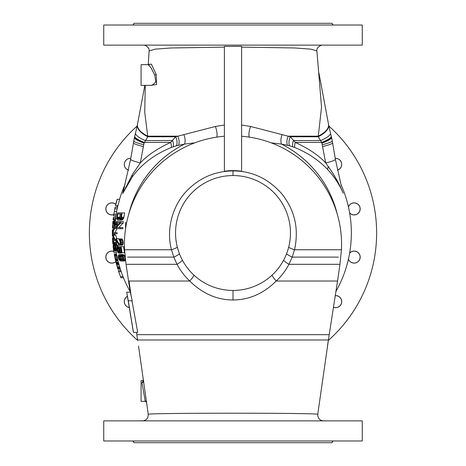 <?xml version="1.0" encoding="UTF-8"?>
<svg xmlns="http://www.w3.org/2000/svg" width="466" height="466" viewBox="0 0 466 466"><rect width="100%" height="100%" fill="white"/><g stroke="black" fill="none" stroke-linecap="round" stroke-linejoin="round"><path stroke-width="0.7" d="M333.831 440.976A1.724 1.724 0 0 0 332.107 442.7L133.893 442.7A1.724 1.724 0 0 0 132.169 440.976M306.162 442.7L306.541 442.7M305.609 442.7L291.961 442.7M160.834 442.7L160.391 442.7M159.838 442.7L159.459 442.7M362.268 440.976L103.732 440.976L103.732 420.868L362.268 420.868L362.268 440.976M319.682 420.868L318.424 420.868M147.559 420.868L146.318 420.868M141.361 420.74L142.619 420.868M142.969 420.868L143.569 420.868M144.454 420.868L145.316 420.868M320.684 420.868L321.557 420.868M322.431 420.868L323.031 420.868M323.421 420.868L323.427 420.868C319.67 420.466 317.771 418.299 317.742 414.361L317.736 414.367C323.497 412.829 142.509 412.829 148.264 414.367L138.519 346.052M143.668 380.332L141.076 380.652L141.076 401.337L145.264 401.337L141.961 382.72L143.33 380.652M136.456 332.392L137.604 339.982L328.396 339.982L327.482 346.052M271.113 142.817L281.487 144.105A107.215 106.434 0 0 1 337.157 213.807M128.843 213.807A107.215 106.434 0 0 1 184.513 144.105L194.887 142.817M224.385 136.247A108.584 108.584 0 0 0 124.544 249.759L171.476 249.759L173.806 257.11L177.051 264.309C180.447 270.717 184.687 276.291 189.779 281.027C202.489 293.597 216.9 299.912 233 299.982C249.153 299.888 263.564 293.574 276.221 281.027C281.313 276.291 285.553 270.717 288.949 264.309L292.194 257.11L294.524 249.759C299.16 228.474 294.704 209.572 281.149 193.058C267.688 178.303 251.634 170.923 233 170.917C215.036 171.127 199.704 177.709 187.006 190.67C172.863 204.993 165.832 229.074 171.476 249.759C175.344 248.46 177.278 247.528 177.272 246.963L178.542 251.302M233 170.591A54.108 52.722 -0 0 0 224.385 171.261L224.385 46.379L241.615 46.379L241.615 171.261A54.108 52.722 0 0 0 233 170.591M288.728 246.963C288.734 247.528 290.662 248.46 294.524 249.759L341.456 249.759A108.584 108.584 0 0 0 241.615 136.247M241.615 125.022L250.696 126.496L290.335 136.759L295.298 142.415C308.876 148.747 319.018 155.609 325.734 162.989L328.245 166.479C334.658 175.554 339.627 184.443 343.145 193.14C339.539 184.687 334.355 176.783 327.586 169.432C318.639 160.065 307.7 152.749 294.762 147.489A7.182 2.977 112.4 0 1 295.298 142.415L321.738 142.415L325.734 162.989A28.729 2.633 170.4 0 0 335.374 159.314L341.328 185.957M132.408 176.655L122.739 193.495L130.637 159.25A28.729 2.633 9.6 0 0 140.283 162.919L132.134 174.995L132.408 176.655C141.775 164.003 154.718 154.281 171.238 147.489L176.463 145.753A7.182 3.763 76.6 0 0 175.665 136.759L215.304 126.496L224.385 125.022M176.463 145.753L184.513 144.105A7.182 3.355 80 0 0 183.825 134.691M132.134 174.995L122.739 193.495L124.603 186.138M123.909 217.203A112.836 106.819 180 0 0 123.665 218.1A116.11 88.424 180 0 0 123.333 218.816A117.997 59.77 180 0 0 122.779 219.533A118.341 33.354 180 0 0 122.29 219.894A118.055 13.776 180 0 0 121.731 220.074L117.851 220.074A119.477 13.945 180 0 1 117.438 219.894A118.696 33.453 180 0 1 117.147 219.533A117.531 59.537 180 0 1 116.914 218.816A116.389 88.639 180 0 1 116.85 218.1A116.25 110.046 180 0 1 116.89 217.203A117.182 117.182 0 0 1 117.56 212.892L122.115 212.892A112.69 112.69 0 0 0 121.422 217.203L123.909 217.203A110.226 110.226 0 0 1 124.62 212.892L119.96 212.892M118.766 221.507L123.374 221.507A110.226 110.226 0 0 0 123.216 223.127A118.218 40.746 180 0 0 118.871 227.612L122.902 227.612A110.226 110.226 0 0 0 122.855 228.69L115.9 228.69A117.182 117.182 0 0 1 115.97 227.076A120.578 40.664 0 0 1 120.1 222.585L118.661 222.585M116.349 238.743A120.071 65.997 0 0 0 118.964 243.77A120.647 34.006 0 0 0 119.413 244.132L119.622 244.132A118.061 43.058 0 0 1 119.913 243.77A115.475 76.348 0 0 1 120.088 243.235A112.97 106.947 0 0 1 120.123 242.337A113.267 113.267 0 0 1 120.065 241.615A114.974 108.84 180 0 1 119.884 240.718A118.719 78.492 180 0 1 119.628 240.182A120.374 43.897 180 0 1 119.284 239.821A113.92 113.92 0 0 1 119.232 238.924A120.647 17.533 0 0 0 119.675 239.105A119.651 60.609 0 0 0 120.17 239.821A117.426 89.425 0 0 0 120.444 240.543A113.896 110.675 -0 0 0 120.653 241.796A112.69 112.69 0 0 0 120.711 242.518A112.318 108.054 180 0 0 120.688 243.59A114.019 86.827 180 0 0 120.531 244.312A116.57 59.048 180 0 0 120.152 245.029A119.319 17.341 180 0 0 119.733 245.209L119.523 245.209A120.478 17.51 180 0 1 119.092 245.029A120.618 43.99 180 0 1 118.748 244.667A120.164 66.72 180 0 1 116.424 240.182A116.797 116.797 0 0 0 116.844 245.209L116.459 245.209A117.182 117.182 0 0 1 115.964 238.743L118.725 238.743A117.758 64.727 0 0 0 120.012 241.347M119.232 238.924L121.673 238.924A118.352 17.201 0 0 0 122.127 239.105A117.333 59.438 0 0 0 122.628 239.821A115.067 87.625 0 0 0 122.907 240.543A111.461 108.304 -0 0 0 123.123 241.796A110.226 110.226 0 0 0 123.181 242.518A109.848 105.677 180 0 0 123.164 243.59A111.584 84.975 180 0 0 122.995 244.312A114.187 57.842 180 0 0 122.61 245.029A116.995 17.003 180 0 0 122.185 245.209L119.733 245.209M118.976 253.108L118.62 253.108A120.042 27.459 180 0 1 118.131 252.747A120.525 48.598 180 0 1 117.717 252.211A120.432 84.259 180 0 1 117.339 251.314A118.702 112.37 180 0 1 117.123 250.417A117.182 117.182 0 0 1 116.966 249.339A116.203 109.999 0 0 1 116.919 248.442A116.506 81.509 0 0 1 117.036 247.545A117.95 47.561 0 0 1 117.292 247.003A118.585 33.424 0 0 1 117.583 246.642A116.22 116.22 0 0 0 117.717 247.72A118.387 33.366 180 0 0 117.426 248.081A116.349 76.925 180 0 0 117.333 248.623A115.69 106.452 180 0 0 117.356 249.339A116.797 116.797 0 0 0 117.514 250.417A118.807 109.318 0 0 0 117.7 251.133A120.467 79.651 0 0 0 117.95 251.669A120.502 43.944 0 0 0 118.265 252.03A120.001 23.061 0 0 0 118.556 252.211L118.731 252.211A117.962 22.671 0 0 1 118.976 252.03A116.78 42.587 0 0 1 119.197 251.669A114.688 75.83 0 0 1 119.302 251.133A113.727 104.646 0 0 1 119.29 250.417A115.038 115.038 0 0 1 119.127 249.339A117.572 108.188 180 0 1 118.929 248.623A120.24 74.146 180 0 1 118.55 247.9A115.417 115.417 0 0 1 118.393 246.642L123.618 246.642A110.226 110.226 0 0 0 124.556 252.747L121.469 252.747A113.267 113.267 0 0 1 120.671 247.545L118.981 247.545A119.68 83.729 0 0 0 119.401 248.442A116.704 110.477 0 0 0 119.628 249.339A114.543 114.543 0 0 0 119.785 250.417A113.29 107.25 180 0 0 119.826 251.314A114.042 79.785 180 0 0 119.675 252.211A116.226 46.862 180 0 0 119.378 252.747A117.514 26.882 180 0 0 118.976 253.108L121.41 253.108A115.149 26.341 180 0 1 121.824 252.747M120.298 254.547A119.442 13.939 0 0 0 120.845 254.721A119.849 23.032 0 0 0 121.207 254.902A120.251 33.89 0 0 0 121.719 255.263A120.642 61.11 0 0 0 122.168 255.799A119.948 83.921 0 0 0 122.709 256.696A115.556 111.17 0 0 0 123.065 257.774A110.599 106.399 180 0 0 123.193 258.851A110.512 77.315 180 0 0 123.053 259.748A112.23 56.852 180 0 0 122.843 260.29A114.601 32.3 180 0 0 122.482 260.651A115.533 22.205 180 0 0 122.203 260.826A116.284 13.572 180 0 0 121.725 261.007L120.84 261.007A118.282 13.805 180 0 1 120.339 260.826A118.813 22.834 180 0 1 120.03 260.651A119.378 33.645 180 0 1 119.605 260.29A120.391 60.982 180 0 1 119.232 259.748A120.636 84.398 180 0 1 118.783 258.851A118.83 114.321 180 0 1 118.469 257.774A115.644 111.252 0 0 1 118.317 256.696A114.758 80.286 0 0 1 118.37 255.799A115.51 58.512 0 0 1 118.51 255.263A116.844 32.929 0 0 1 118.778 254.902A117.438 22.572 0 0 1 119.005 254.721A117.939 13.764 0 0 1 119.424 254.547L122.762 254.547A117.117 13.665 0 0 0 123.327 254.721A117.537 22.589 0 0 0 123.688 254.902A117.945 33.243 0 0 0 124.212 255.263A118.341 59.945 0 0 0 124.672 255.799A117.636 82.301 0 0 0 125.092 256.481M125.5 259.946A109.76 55.6 180 0 0 125.366 260.29A112.178 31.618 180 0 0 124.999 260.651A113.127 21.739 180 0 0 124.713 260.826A113.896 13.293 180 0 0 124.224 261.007L121.725 261.007M114.415 225.13L114.205 225.13A120.1 23.079 180 0 1 114.071 224.95A119.727 48.278 180 0 1 113.92 224.414A119.372 73.616 180 0 1 113.844 223.697A119.203 112.848 180 0 1 113.879 222.8A119.558 119.558 0 0 1 114.199 219.568L113.5 219.568A120.251 120.251 0 0 1 113.628 218.49L115.684 218.49A118.213 118.213 0 0 0 115.23 222.8L117.583 222.8A116.727 110.494 180 0 0 117.444 223.697A118.119 72.842 180 0 0 117.205 224.414A118.341 47.718 180 0 0 116.931 224.95A118.294 22.735 180 0 0 116.75 225.13L114.415 225.13A120.589 23.178 180 0 1 114.589 224.95L116.931 224.95M116.937 228.69A118.288 40.775 180 0 0 115.248 232.674M114.787 232.674L117.135 232.674A115.865 115.865 0 0 0 117.135 233.751L112.749 233.751A120.251 120.251 0 0 1 112.749 232.132A120.624 40.682 0 0 1 114.549 227.647L112.865 227.647A120.251 120.251 0 0 1 112.918 226.569L114.962 226.569A118.213 118.213 0 0 0 114.886 228.183A120.589 41.567 180 0 0 112.941 232.674L114.787 232.674A118.213 118.213 0 0 0 114.793 233.751M115.964 240.573A117.281 117.281 0 0 0 116.092 242.367L113.535 242.367A119.832 119.832 0 0 1 113.413 240.573L112.988 240.573A120.251 120.251 0 0 1 112.923 239.495L113.349 239.495A119.832 119.832 0 0 1 113.191 235.184L113.419 235.184A120.525 55.792 0 0 0 114.968 239.495L115.999 239.495M113.419 235.184L115.737 235.184A118.23 54.726 0 0 0 116.983 238.743M117.56 245.209A118.119 82.639 0 0 0 117.799 245.961A116.75 112.323 0 0 0 117.915 246.642M116.89 200.392L116.844 200.392A120.647 120.647 0 0 1 117.147 199.314L119.663 199.314A118.236 118.236 0 0 0 117.939 205.774L115.51 205.774A120.601 120.601 0 0 1 116.89 200.392L116.844 200.392A120.647 120.647 0 0 0 115.632 205.057L115.679 205.057M114.91 208.29L114.91 208.29A120.647 120.647 0 0 1 115.137 207.213L117.607 207.213A118.236 118.236 0 0 0 117.257 208.826A116.174 23.859 180 0 0 116.919 209.916A118.352 118.352 0 0 0 116.331 213.131A116.745 23.976 0 0 0 116.261 214.214A118.236 118.236 0 0 0 116.017 215.828L113.576 215.828A120.647 120.647 0 0 1 113.739 214.75L113.739 214.75M115.026 225.13A118.236 118.236 0 0 0 114.986 225.701A118.323 112.009 180 0 0 114.927 226.569M114.764 233.751A118.236 118.236 0 0 0 114.764 233.961A118.236 111.927 180 0 0 114.764 234.858A118.265 72.929 180 0 0 114.752 235.184M115.125 242.367A118.125 113.64 180 0 0 115.137 242.582A117.933 89.81 180 0 0 115.172 243.299A117.834 59.689 180 0 0 115.189 243.805M116.028 250.265A118.236 118.236 0 0 0 116.145 251.017L113.704 251.017A120.647 120.647 0 0 1 113.547 249.939L113.576 249.939A119.867 55.774 180 0 1 113.349 248.506A120.647 120.647 0 0 1 113.191 247.236A119.989 55.541 0 0 0 113.657 249.939L114.287 249.939M116.576 254.25A116.442 13.59 0 0 0 116.587 254.325A116.442 13.59 0 0 0 116.611 254.43A116.5 22.391 0 0 0 116.651 254.611A116.611 32.865 0 0 0 116.745 254.966A117.065 59.298 0 0 0 116.879 255.508A117.601 82.278 0 0 0 117.088 256.405A118.341 113.844 0 0 0 117.321 257.482A117.776 113.302 180 0 0 117.543 258.56A116.349 81.404 180 0 0 117.712 259.457A115.719 58.617 180 0 0 117.811 259.993A115.288 32.492 180 0 0 117.869 260.354A115.184 22.135 180 0 0 117.898 260.535A115.125 13.432 180 0 0 117.921 260.64A118.352 118.352 0 0 0 118.294 262.148A114.764 13.392 0 0 0 118.352 262.329A115.079 32.434 0 0 0 118.475 262.69A115.877 58.699 0 0 0 118.702 263.406A117.199 89.251 0 0 0 118.917 264.123A118.224 111.922 0 0 0 119.18 265.02A118.236 118.236 0 0 0 119.646 266.639A117.298 111.042 180 0 0 119.902 267.536A115.44 87.911 180 0 0 120.1 268.253A113.786 57.638 180 0 0 120.286 268.975A112.72 13.153 180 0 0 120.315 269.15A118.352 118.352 0 0 0 120.776 270.589M118.714 271.666L118.714 271.666A120.647 120.647 0 0 1 118.358 270.589L120.898 270.589A118.236 118.236 0 0 0 121.265 271.666L118.714 271.666A120.647 120.647 0 0 0 120.543 276.693L120.659 276.693A120.537 120.537 0 0 0 121.084 277.771L123.566 277.771A118.236 118.236 0 0 1 123.129 276.693L120.659 276.693M282.175 134.691A7.182 3.355 100 0 0 281.487 144.105L289.537 145.753L294.762 147.489M327.592 169.438L328.245 166.49M289.537 145.753A7.182 3.763 103.4 0 1 290.335 136.759L318.214 136.759L321.738 142.415A28.729 4.608 165.5 0 0 331.256 136.241L331.419 136.876A28.729 4.608 165.5 0 1 321.924 143.033M224.385 77.88L224.385 67.419M224.385 57.167L224.385 47.118L171.214 47.969L154.974 49.163L149.103 50.992L148.246 64.663M130.637 159.25L134.447 137.406A28.729 4.27 13.6 0 0 144.041 143.149L147.786 136.759L144.734 112.178L145.264 85.348M322.629 45.132L322.629 45.132C321.313 44.649 316.059 47.608 316.897 50.992L321.54 107.221L318.214 136.759A28.723 11.86 169.1 0 0 328.606 124.783L330.435 132.979A28.729 6.361 166.2 0 1 320.725 140.569L293.376 140.569A7.182 3.245 109.5 0 0 292.846 146.755M316.897 50.992L311.02 49.163L294.774 47.969L241.615 47.118L241.615 57.167M241.615 67.424L241.615 77.88M150.716 85.348L156.628 84.515L156.238 74.525L151.409 64.168L149.079 64.349M320.835 45.132L322.641 45.132M143.359 45.132L145.165 45.132M146.277 45.132L147.786 45.132M149.557 45.132L151.281 45.132M305.335 45.132L314.422 45.132M316.443 45.132L319.723 45.132M137.144 126.036A143.633 143.633 0 0 0 137.674 340.436M328.326 340.436A143.633 143.633 0 0 0 328.856 126.036M348.446 206.933A6.035 6.035 0 0 1 360.183 208.902A6.035 6.035 0 0 1 349.634 212.904M335.217 158.364A6.035 6.035 0 0 1 337.436 170.154M128.558 170.154A6.035 6.035 0 0 1 130.783 158.364M113.768 214.622A6.035 6.035 0 0 1 105.817 208.902A6.035 6.035 0 0 1 115.807 204.347M117.013 205.774A6.035 6.035 0 0 1 117.554 206.933M116.681 260.715A6.035 6.035 0 0 1 105.817 257.098A6.035 6.035 0 0 1 113.797 251.39M129.28 307.572A6.035 6.035 0 0 1 127.404 296.329M335.24 295.613A6.035 6.035 0 0 1 341.735 301.624A6.035 6.035 0 0 1 333.429 307.21M349.634 253.096A6.035 6.035 0 0 1 360.183 257.098A6.035 6.035 0 0 1 348.446 259.067M349.611 212.764A5.959 5.959 0 0 0 360.107 208.902A5.959 5.959 0 0 0 348.475 207.067M337.419 170.084A5.959 5.959 0 0 0 335.229 158.434M134.447 137.406L134.581 136.876A28.729 4.608 14.5 0 0 144.076 143.033M134.581 136.876L134.744 136.241A28.729 4.608 14.5 0 0 144.262 142.415L170.702 142.415L175.665 136.759L147.786 136.759A28.729 11.86 10.9 0 1 137.394 124.789L135.565 132.979A28.729 6.367 13.8 0 0 145.275 140.569L172.624 140.569A7.182 3.245 70.5 0 1 173.154 146.755M171.238 147.489A7.182 2.977 67.6 0 0 170.702 142.415C157.671 148.38 147.53 155.213 140.283 162.919L144.041 143.149M133.725 140.971A28.729 2.633 9.6 0 0 143.685 144.705M331.419 136.876L331.553 137.406A28.729 4.27 166.4 0 1 321.959 143.149M331.553 137.406L332.275 140.971A28.729 2.633 170.4 0 1 322.315 144.705M130.771 158.434A5.959 5.959 0 0 0 128.569 170.084M115.784 204.423A5.959 5.959 0 0 0 105.893 208.902A5.959 5.959 0 0 0 113.774 214.546M116.925 205.774A5.959 5.959 0 0 1 117.525 207.067M113.815 251.471A5.959 5.959 0 0 0 105.893 257.098A5.959 5.959 0 0 0 116.593 260.715M115.999 252.817A5.959 5.959 0 0 1 116.389 253.236M127.416 296.405A5.959 5.959 0 0 0 129.268 307.496M333.44 307.141A5.959 5.959 0 0 0 341.665 301.624A5.959 5.959 0 0 0 335.229 295.683M348.475 258.933A5.959 5.959 0 0 0 360.107 257.098A5.959 5.959 0 0 0 349.611 253.236M362.268 45.132L103.732 45.132L103.732 25.024L362.268 25.024L362.268 45.132M333.831 25.024A1.724 1.724 0 0 1 332.107 23.3L133.893 23.3A1.724 1.724 0 0 1 132.169 25.024M167.428 23.3L173.923 23.3M182.189 23.3L191.957 23.3M202.879 23.3L263.471 23.3M274.363 23.3L284.091 23.3M292.31 23.3L298.753 23.3M304.053 23.3L305.026 23.3M305.772 23.3L306.284 23.3M159.716 23.3L160.228 23.3M160.974 23.3L161.947 23.3M148.229 64.663L141.076 64.663L141.076 85.348L152.097 85.348L155.807 82.045L154.764 75.009L150.937 67.611L148.229 64.663L149.237 64.162L148.992 65.077M122.115 212.892L124.62 212.892M121.422 217.203A115.248 109.096 180 0 0 121.177 218.1A118.451 90.206 180 0 0 120.857 218.816A120.304 60.941 180 0 0 120.315 219.533A120.642 34.001 180 0 0 119.838 219.894A120.356 14.044 180 0 0 119.29 220.074M120.519 217.919A116.389 107.098 0 0 1 120.729 217.203A113.378 113.378 0 0 1 121.23 213.97L117.846 213.97A116.716 116.716 0 0 0 117.362 217.203A115.667 106.434 0 0 0 117.345 217.919A116.407 76.96 0 0 0 117.438 218.455A118.026 43.041 0 0 0 117.648 218.816A119.185 17.318 0 0 0 117.98 218.997L119.418 218.997A120.362 17.492 0 0 1 119.861 218.816A120.642 43.996 0 0 1 120.228 218.455A119.616 79.086 0 0 1 120.519 217.919M121.177 218.1L123.665 218.1M120.857 218.816L123.333 218.816M120.315 219.533L122.779 219.533M119.838 219.894L122.29 219.894M117.98 218.997L119.418 218.997M117.648 218.816L119.861 218.816M117.438 218.455L119.844 218.455A115.679 42.185 0 0 0 119.983 218.694M117.345 217.919L119.745 217.919A114.019 75.387 0 0 0 119.844 218.455M117.362 217.203L119.756 217.203A113.273 104.227 0 0 0 119.745 217.919M121.23 213.97L120.257 213.97A114.339 114.339 0 0 0 119.756 217.203M120.391 228.69A112.69 112.69 0 0 1 120.438 227.612L116.488 227.612A120.519 41.544 180 0 1 120.741 223.127A112.69 112.69 0 0 1 120.892 221.507L116.384 221.507A117.182 117.182 0 0 0 116.284 222.585L120.1 222.585M120.892 221.507L123.374 221.507M120.741 223.127L123.216 223.127M120.438 227.612L122.902 227.612M118.964 243.77L119.913 243.77M119.675 239.105L122.127 239.105M120.17 239.821L122.628 239.821M120.444 240.543L122.907 240.543M120.653 241.796L123.123 241.796M120.711 242.518L123.181 242.518M120.688 243.59L123.164 243.59M120.531 244.312L122.995 244.312M120.152 245.029L122.61 245.029M116.844 245.209L119.232 245.209M121.137 246.642A112.69 112.69 0 0 0 122.051 252.747M118.981 247.545L120.671 247.545M119.401 248.442L120.793 248.442M119.628 249.339L120.921 249.339M119.785 250.417L121.084 250.417M119.826 251.314L121.224 251.314M119.675 252.211L121.376 252.211M119.378 252.747L121.469 252.747M117.583 246.642L118.393 246.642M117.717 247.72L118.527 247.72M117.426 248.081L118.644 248.081M117.333 248.623L118.929 248.623M117.356 249.339L119.127 249.339M117.514 250.417L119.29 250.417M117.7 251.133L119.302 251.133M117.95 251.669L119.197 251.669M118.265 252.03L118.976 252.03M121.824 256.341A120.449 43.926 180 0 1 121.026 255.624A119.185 11.615 180 0 1 120.374 255.444L119.692 255.444A117.875 11.487 180 0 0 119.18 255.624A116.022 42.313 180 0 0 118.807 256.341A114.467 75.684 180 0 0 118.754 256.877A114.956 108.823 180 0 0 118.865 257.774A118.871 112.527 0 0 0 119.145 258.677A120.647 79.768 0 0 0 119.43 259.213A119.943 43.74 0 0 0 120.123 259.929A118.323 11.528 0 0 0 120.717 260.11L121.405 260.11A116.71 11.37 0 0 1 121.981 259.929A114.094 41.608 0 0 1 122.471 259.213A111.31 73.593 0 0 1 122.57 258.677A110.978 105.06 0 0 1 122.476 257.774A116.5 110.285 180 0 1 122.168 256.877A120.286 79.529 180 0 1 121.824 256.341M120.845 254.721L123.327 254.721M121.207 254.902L123.688 254.902M121.719 255.263L124.212 255.263M122.168 255.799L124.672 255.799M122.709 256.696L125.115 256.696M123.065 257.774L125.243 257.774M123.193 258.851L125.371 258.851M123.053 259.748L125.476 259.748M122.843 260.29L125.366 260.29M122.482 260.651L124.999 260.651M122.203 260.826L124.713 260.826M120.717 260.11L121.405 260.11M120.123 259.929L121.981 259.929M119.43 259.213L121.876 259.213A117.63 42.901 0 0 0 122.22 259.568M119.145 258.677L121.579 258.677A118.347 78.247 0 0 0 121.876 259.213M118.865 257.774L121.294 257.774A116.535 110.32 -0 0 0 121.579 258.677M118.754 256.877L121.183 256.877A112.539 106.539 180 0 0 121.294 257.774M118.807 256.341L121.236 256.341A112.044 74.077 180 0 0 121.183 256.877M119.18 255.624L121.026 255.624M121.422 255.98A113.628 41.439 180 0 0 121.236 256.341M119.692 255.444L120.374 255.444M115.23 222.8A119.051 112.702 180 0 0 115.09 223.697A120.426 74.263 180 0 0 114.857 224.414A120.642 48.645 180 0 0 114.589 224.95M114.333 224.053A119.989 23.061 0 0 1 114.193 223.872A119.378 60.469 0 0 1 114.129 223.517A118.877 103.394 0 0 1 114.123 222.975A119.296 119.296 0 0 1 114.461 219.568L115.248 219.568A118.515 118.515 0 0 0 114.91 222.975A119.75 104.151 0 0 0 114.811 223.517A120.607 61.093 0 0 0 114.665 223.872A120.554 23.166 0 0 0 114.49 224.053L114.49 224.053M115.684 218.49L116.884 218.49M115.09 223.697L117.444 223.697M114.857 224.414L117.205 224.414M114.461 219.568L115.248 219.568M114.123 222.975L114.91 222.975M114.193 223.872L114.665 223.872M114.129 223.517L114.811 223.517M114.962 226.569L116.354 226.569M114.886 228.183L115.918 228.183M114.968 239.495A118.213 118.213 0 0 0 115.032 240.573L113.64 240.573A119.599 119.599 0 0 0 113.768 242.367M113.576 239.495L114.496 239.495A120.572 56.101 180 0 1 113.448 236.443A119.599 119.599 0 0 0 113.576 239.495L114.496 239.495M115.032 240.573L116.063 240.573M114.24 243.805A120.344 14.044 0 0 0 114.502 243.986A120.449 23.149 0 0 0 114.677 244.161A120.554 33.977 0 0 0 114.933 244.522A120.642 61.11 0 0 0 115.16 245.058A120.42 84.253 0 0 0 115.44 245.961A119.08 114.56 0 0 0 115.626 247.032A117.578 113.116 180 0 0 115.696 248.11A117.479 82.191 180 0 0 115.632 249.013A117.945 59.747 180 0 0 115.533 249.549A118.614 33.43 180 0 0 115.358 249.91A118.882 22.846 180 0 0 115.23 250.085A119.098 13.898 180 0 0 115.009 250.265L114.613 250.265A119.669 13.963 180 0 1 114.397 250.085A119.826 23.026 180 0 1 114.263 249.91A119.995 33.82 180 0 1 114.088 249.549A120.368 60.97 180 0 1 113.925 249.013A120.589 84.369 180 0 1 113.727 248.11A120.519 115.947 180 0 1 113.57 247.032A119.919 115.37 0 0 1 113.471 245.961A119.541 83.635 0 0 1 113.459 245.058A119.587 60.58 0 0 1 113.494 244.522A119.785 33.762 0 0 1 113.588 244.161A119.896 23.044 0 0 1 113.675 243.986A119.995 14.003 0 0 1 113.85 243.805L116.319 243.805M114.986 245.599A120.589 43.979 180 0 1 114.589 244.883A120.245 11.72 180 0 1 114.281 244.702L113.972 244.702A119.925 11.685 180 0 0 113.762 244.883A119.558 43.6 180 0 0 113.634 245.599A119.372 78.923 180 0 0 113.628 246.135A119.686 113.302 180 0 0 113.704 247.032A120.49 114.065 0 0 0 113.844 247.935A120.595 79.733 0 0 0 113.972 248.471A120.24 43.851 0 0 0 114.269 249.188A119.745 11.667 0 0 0 114.525 249.368L114.834 249.368A119.29 11.627 0 0 1 115.102 249.188A118.568 43.239 0 0 1 115.329 248.471A117.828 77.904 0 0 1 115.376 247.935A117.834 111.549 0 0 1 115.323 247.032A119.465 113.092 180 0 1 115.16 246.135A120.548 79.703 180 0 1 114.986 245.599L113.634 245.599M115.44 245.961L117.799 245.961M115.626 247.032L117.275 247.032M115.16 245.058L116.442 245.058M114.933 244.522L116.389 244.522M114.677 244.161L116.354 244.161M114.502 243.986L116.337 243.986M115.696 248.11L116.96 248.11M115.632 249.013L116.949 249.013M115.533 249.549L116.995 249.549M115.358 249.91L117.048 249.91M115.23 250.085L117.071 250.085M115.009 250.265L117.1 250.265M114.525 249.368L114.834 249.368M114.269 249.188L115.102 249.188M113.972 248.471L115.329 248.471M113.844 247.935L115.376 247.935M113.704 247.032L115.323 247.032M113.628 246.135L115.16 246.135M113.762 244.883L114.589 244.883M113.972 244.702L114.281 244.702M117.263 199.314A120.537 120.537 0 0 0 115.574 205.774M115.253 207.213A120.537 120.537 0 0 0 114.91 208.826A118.515 24.337 180 0 0 114.578 209.916A118.515 24.337 180 0 0 114.525 211.523A119.069 24.453 0 0 0 113.995 213.131A119.069 24.453 0 0 0 113.937 214.214A120.537 120.537 0 0 0 113.692 215.828M114.578 209.916A120.647 120.647 0 0 1 114.811 208.762A118.306 25.671 0 0 1 114.927 208.29M113.756 214.75A119.255 25.88 180 0 1 113.809 214.284A120.647 120.647 0 0 1 113.995 213.131M114.91 208.826L117.257 208.826M114.525 211.523L116.617 211.523M113.937 214.214L116.261 214.214M115.702 217.267L113.407 217.267A120.624 120.624 0 0 0 113.104 219.777L114.176 219.777M112.626 225.527L112.591 225.527A120.642 120.642 0 0 0 112.452 228.218L112.457 228.218A120.642 120.642 0 0 1 112.504 227.14A120.525 23.16 0 0 1 112.527 226.959A120.612 79.744 0 0 1 112.568 226.424A120.647 111.019 0 0 1 112.621 225.701A120.601 120.601 0 0 1 112.725 224.088A120.473 110.85 180 0 1 112.772 223.371A120.298 79.535 180 0 1 112.807 222.83A120.205 43.839 180 0 1 112.819 222.474A120.181 17.463 180 0 1 112.824 222.294L112.824 222.294A120.647 120.647 0 0 1 112.929 221.216A120.077 14.015 0 0 0 112.923 221.397A120.088 33.843 0 0 0 112.912 221.752A120.123 60.848 0 0 0 112.889 222.474A120.228 91.557 0 0 0 112.848 223.191A120.397 113.978 0 0 0 112.789 224.088A120.537 120.537 0 0 0 112.685 225.701A120.624 114.187 180 0 0 112.621 226.604A120.647 91.878 180 0 0 112.562 227.321A120.618 61.098 180 0 0 112.492 228.037A120.56 14.067 180 0 0 112.457 228.218L114.234 228.218M112.929 221.216L114.024 221.216M112.923 221.397L114.007 221.397M112.912 221.752L113.972 221.752M112.889 222.474L113.908 222.474M112.848 223.191L113.861 223.191M112.789 224.088L113.885 224.088M112.685 225.701L114.986 225.701M112.621 226.604L112.918 226.604M112.562 227.321L112.883 227.321M112.492 228.037L114.333 228.037M112.428 230.734L112.376 230.734A120.647 120.647 0 0 0 112.358 234.142A120.642 104.932 0 0 0 112.364 234.683A120.636 61.11 0 0 0 112.37 235.039A120.63 23.183 0 0 0 112.37 235.045A120.63 23.183 0 0 0 112.376 235.219L112.388 235.219A120.624 23.183 0 0 1 112.399 235.039A120.607 61.093 0 0 1 112.411 234.683A120.589 104.885 0 0 1 112.411 234.142A120.595 120.595 0 0 1 112.428 230.734L112.37 230.734A120.647 120.647 0 0 1 112.399 229.656L112.51 229.656A120.537 120.537 0 0 0 112.463 233.961A120.537 114.106 180 0 0 112.463 234.858A120.566 74.35 180 0 0 112.44 235.58A120.583 48.621 180 0 0 112.422 236.116A120.595 23.178 180 0 0 112.411 236.297L113.215 236.297M112.422 236.116L113.209 236.116M112.51 229.656L113.558 229.656M112.463 233.961L114.764 233.961M112.463 234.858L114.764 234.858M112.44 235.58L113.197 235.58M112.393 236.18A120.647 120.647 0 0 1 112.37 235.045L112.399 235.039M112.685 237.736L113.267 237.736M112.877 244.196A120.158 17.463 180 0 1 112.854 244.021A120.158 17.463 180 0 1 112.854 244.015A120.647 120.647 0 0 1 112.749 242.769A120.286 33.902 0 0 0 112.749 242.769A120.286 33.902 0 0 0 112.784 243.118L112.789 243.118A120.228 43.845 0 0 1 112.778 242.763A120.304 79.54 0 0 1 112.749 242.221A120.496 114.065 0 0 1 112.69 241.324A120.595 120.595 0 0 1 112.644 240.607A120.647 114.211 180 0 1 112.586 239.71A120.618 79.744 180 0 1 112.539 239.169A120.554 43.967 180 0 1 112.504 238.808A120.636 120.636 0 0 1 112.463 237.91A120.56 17.522 0 0 0 112.498 238.091A120.618 61.098 0 0 0 112.568 238.808A120.647 91.878 0 0 0 112.626 239.53A120.607 117.193 -0 0 0 112.714 240.788A120.537 120.537 0 0 0 112.76 241.505A120.426 115.859 180 0 0 112.83 242.582A120.24 91.569 180 0 0 112.865 243.299A120.146 60.86 180 0 0 112.894 244.015A120.117 17.458 180 0 0 112.883 244.196L113.576 244.196M112.632 240.421A120.374 66.166 0 0 0 112.749 242.763L112.778 242.763M112.463 237.91L113.273 237.91M112.498 238.091L113.279 238.091M112.568 238.808L113.314 238.808M112.626 239.53L112.923 239.53M112.714 240.788L113.424 240.788M112.76 241.505L113.471 241.505M112.83 242.582L115.137 242.582M112.865 243.299L115.172 243.299M112.894 244.015L113.657 244.015M113.465 245.634L113.052 245.634A119.989 55.541 0 0 0 113.191 247.236M113.745 251.017A120.612 120.612 0 0 0 114.03 252.817L116.319 252.817M113.657 249.939A120.537 120.537 0 0 0 113.815 251.017M114.252 254.325A120.647 120.647 0 0 0 114.42 255.24A118.603 11.557 180 0 0 114.438 255.327A118.9 43.361 180 0 0 114.601 256.044A119.651 79.109 180 0 0 114.723 256.585A120.566 114.135 180 0 0 114.916 257.482A120.117 113.71 0 0 0 115.096 258.38A118.766 78.521 0 0 0 115.201 258.921A118.003 43.035 0 0 0 115.329 259.638A117.682 11.469 0 0 0 115.347 259.725A120.647 120.647 0 0 0 115.556 260.64A117.484 13.712 180 0 1 115.539 260.535A117.543 22.589 180 0 1 115.504 260.354A117.648 33.156 180 0 1 115.451 259.993A118.073 59.811 180 0 1 115.352 259.457A118.69 83.035 180 0 1 115.189 258.56A120.082 115.527 180 0 1 114.974 257.482A120.636 116.057 0 0 1 114.741 256.405A119.913 83.892 0 0 1 114.537 255.508A119.389 60.475 0 0 1 114.409 254.966A118.941 33.523 0 0 1 114.316 254.611A118.83 22.84 0 0 1 114.275 254.43A118.778 13.864 0 0 1 114.252 254.325A118.778 13.864 0 0 1 114.24 254.25L116.57 254.25M115.556 260.64A117.484 13.712 180 0 0 115.58 260.715L117.939 260.715M114.275 254.43L116.611 254.43M114.316 254.611L116.651 254.611M114.409 254.966L116.745 254.966M114.537 255.508L116.879 255.508M114.741 256.405L117.088 256.405M114.974 257.482L117.321 257.482M115.189 258.56L117.543 258.56M115.352 259.457L117.712 259.457M115.451 259.993L117.811 259.993M115.504 260.354L117.869 260.354M115.539 260.535L117.898 260.535M117.129 266.459L117.088 266.459A120.642 120.642 0 0 0 117.904 269.15L117.904 269.15A120.642 120.642 0 0 1 117.572 268.072A115.551 22.205 0 0 1 117.531 267.898A117.409 77.624 0 0 1 117.385 267.356A119.552 110.005 0 0 1 117.182 266.639A120.601 120.601 0 0 1 116.727 265.02A120.275 110.675 180 0 1 116.523 264.304A118.719 78.492 180 0 1 116.366 263.768A117.409 42.82 180 0 1 116.255 263.406A116.896 16.986 180 0 1 116.197 263.226L116.197 263.226A120.647 120.647 0 0 1 115.923 262.148A117.135 13.671 0 0 0 115.982 262.329A117.444 33.098 0 0 0 116.098 262.69A118.224 59.887 0 0 0 116.325 263.406A119.517 91.021 0 0 0 116.535 264.123A120.525 114.094 0 0 0 116.791 265.02A120.537 120.537 0 0 0 117.251 266.639A119.616 113.238 180 0 0 117.502 267.536A117.793 89.705 180 0 0 117.694 268.253A116.174 58.85 180 0 0 117.881 268.975A115.125 13.438 180 0 0 117.904 269.15L120.315 269.15M115.923 262.148L118.294 262.148M115.982 262.329L118.352 262.329M116.098 262.69L118.475 262.69M116.325 263.406L118.702 263.406M116.535 264.123L118.917 264.123M116.791 265.02L119.18 265.02M117.251 266.639L119.646 266.639M117.502 267.536L119.902 267.536M117.694 268.253L120.1 268.253M117.881 268.975L120.286 268.975M120.543 276.693A120.647 120.647 0 0 0 120.962 277.771L121.084 277.771M118.475 270.589A120.537 120.537 0 0 0 118.83 271.666M193.926 275.121A14.364 1.13 132.9 0 1 189.779 281.027L129.018 281.027L131.249 296.691M132.216 300.791L130.317 292.176L126.711 292.176L128.278 300.791L132.216 300.791M126.711 292.176L133.416 332.392L137.709 332.392L131.983 300.791M195.528 276.548L196.419 277.299M199.052 279.35L199.745 279.85M207.673 284.569L208.558 284.994M216.97 288.169L220.156 288.996M222.544 289.491L223.36 289.636M226.575 290.091L229.79 290.365M185.631 265.515L185.94 265.958M189.062 270.012L189.522 270.56M179.794 254.675L180.266 255.805M181.245 257.948L181.513 258.49M178.583 251.43L179.311 253.452M229.552 175.653L226.115 175.962M175.548 233.122L175.548 233.495M175.612 235.761L175.665 236.617M175.991 240.101L176.527 243.549M289.473 243.549L290.015 240.095M290.335 236.612L290.394 235.627M290.452 233.548L290.452 233.117M239.885 175.962L236.448 175.653M286.689 253.446L287.417 251.43M288.116 249.211L288.454 248.023M284.487 258.49L284.755 257.948M285.734 255.805L286.206 254.675M276.478 270.56L276.944 270.006M280.054 265.958L280.369 265.515M236.21 290.365L239.425 290.091M242.64 289.636L243.788 289.433M245.844 288.996L249.025 288.174M257.453 284.988L258.327 284.569M266.243 279.856L266.942 279.35M269.581 277.299L270.501 276.524M233 290.452A57.452 57.452 0 0 0 290.452 233A57.452 57.452 0 0 0 233 175.548A57.452 57.452 0 0 0 175.548 233A57.452 57.452 0 0 0 233 290.452L233 299.982M128.191 300.791L133.457 332.392L128.278 300.791M125.564 228.736L125.564 222.661L126.636 222.661M143.679 381.27A1.724 1.375 -6.7 0 1 141.961 382.72M146.627 402.292A1.724 1.666 -10.2 0 0 144.943 400.999M136.806 334.67L329.194 334.67L317.742 414.361M249.234 137.126A7.182 2.196 101.6 0 1 250.696 126.496M216.766 137.126A7.182 2.196 78.4 0 0 215.304 126.496M178.525 145.281A7.182 3.67 77.6 0 0 177.756 136.171L147.699 136.171A28.729 11.848 10.9 0 1 137.487 124.306L144.85 85.348M287.475 145.281A7.182 3.67 102.4 0 1 288.244 136.171L318.301 136.171A28.729 11.848 169.1 0 0 328.513 124.306L328.606 124.783M133.41 142.829A28.729 2.633 9.6 0 0 143.342 146.557M332.275 140.971L332.59 142.829A28.729 2.633 170.4 0 1 322.658 146.557M156.238 74.525L154.764 75.009M272.074 275.121A14.364 1.13 47.1 0 0 276.221 281.027L336.982 281.027M126.764 264.309L177.051 264.309A14.364 1.515 151.9 0 0 182.317 260.051M127.637 257.11L173.806 257.11A14.364 1.503 159 0 0 179.375 253.62M233 170.917L233 175.548M338.363 257.11L292.194 257.11A14.364 1.509 21 0 1 286.625 253.62M283.683 260.051A14.364 1.515 28.1 0 0 288.949 264.309L339.236 264.309M142.579 420.868L142.573 420.868C146.336 420.46 148.235 418.293 148.258 414.361M144.559 420.868L150.209 420.868M158.382 420.868L177.546 420.868M190.722 420.868L202.524 420.868M218.152 420.868L220.575 420.868M264.158 420.868L275.156 420.868M291.477 420.868L306.5 420.868M316.804 420.868L321.458 420.868M323.363 420.868L324.639 420.74M125.08 184.408A118.352 118.352 0 0 0 119.546 199.314M117.822 205.774A118.352 118.352 0 0 0 117.49 207.213M115.9 215.828A118.352 118.352 0 0 0 115.539 218.49M116.028 251.017A118.352 118.352 0 0 0 116.587 254.325M121.143 271.666A118.352 118.352 0 0 0 123.007 276.693M123.443 277.771A118.352 118.352 0 0 0 130.107 291.483M335.893 291.483A118.352 118.352 0 0 0 340.867 184.291M149.103 50.992C149.784 47.858 145.456 44.841 143.371 45.132M318.942 73.051L328.513 124.306M134.744 136.241L135.565 132.985M137.394 124.783L137.487 124.306M332.59 142.829L335.374 159.314M330.435 132.985L331.256 136.241M124.562 249.759L126.047 264.309L130.218 292.176M329.2 334.67L337.547 281.027L339.953 264.309L341.438 249.759M287.376 251.553L288.145 249.118M145.264 401.337L146.639 402.362"/></g></svg>
